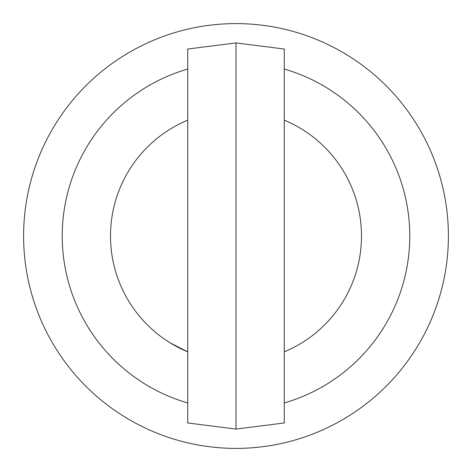 <?xml version="1.0" encoding="UTF-8"?>
<svg xmlns="http://www.w3.org/2000/svg" width="472" height="472" viewBox="0 0 472 472"><rect width="100%" height="100%" fill="white"/><g stroke="black" fill="none" stroke-linecap="round" stroke-linejoin="round"><path stroke-width="0.71" d="M170.362 342.979L187.726 351.852A125.511 125.511 0 0 1 187.726 120.148M284.274 351.852A125.511 125.511 0 0 0 284.274 120.148M284.274 402.94A173.785 173.785 0 0 0 284.274 69.059M236 23.6A212.4 212.4 0 0 1 448.4 236A212.4 212.4 0 0 1 236 448.4A212.4 212.4 0 0 1 23.6 236A212.4 212.4 0 0 1 236 23.6M187.726 69.059A173.785 173.785 0 0 0 187.726 402.94M236 42.911L187.726 49.041L187.726 422.959L236 429.089L284.274 422.959L284.274 49.041L236 42.911L236 429.089"/></g></svg>

